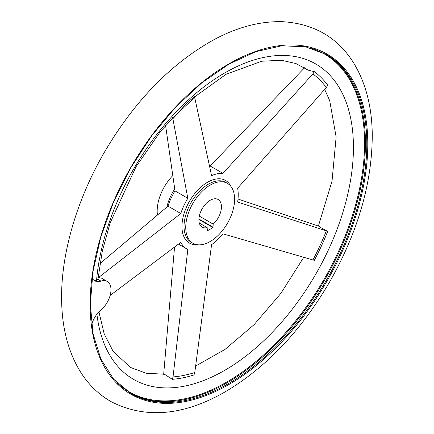 <?xml version="1.0" encoding="UTF-8"?>
<svg xmlns="http://www.w3.org/2000/svg" width="434" height="434" viewBox="0 0 434 434"><rect width="100%" height="100%" fill="white"/><g stroke="black" fill="none" stroke-linecap="round" stroke-linejoin="round"><path stroke-width="0.65" d="M92.068 277.917A18.076 10.438 120 0 0 94.672 280.755A18.076 10.438 120 0 0 100.954 281.107L97.938 279.366L96.565 280.369L94.026 280.326M91.623 324.92A18.076 10.438 120 0 1 100.954 309.925A18.076 10.438 120 0 0 110.464 294.16A18.076 10.438 120 0 0 107.231 281.454L101.594 278.199L98.572 277.505L180.799 213.523L167.991 206.128L100.015 263.59M304.592 67.731L210.137 165.983L222.946 173.372L312.871 73.943L314.314 71.648A175.124 101.106 -60 0 1 327.724 85.221L326.308 87.543L237.626 188.231A42.527 24.554 120 0 1 237.626 202.032L327.724 231.284A175.124 101.106 -60 0 1 314.314 260.346L222.946 233.839A42.527 24.554 120 0 1 211.575 244.667L194.774 372.529L194.014 374.933A175.124 101.106 -60 0 1 172.309 379.321L173.03 376.924L187.824 249.469A42.527 24.554 120 0 1 186.891 248.975A42.527 24.554 120 0 1 180.799 242.362L110.149 295.435M314.314 71.648L308.254 70.183L295.836 63.494L281.4 60.272L261.659 61.232L226.071 74.285L189.126 100.889L160.716 131.073L135.983 166.802L110.106 222.973L102.294 251.281L97.938 279.366M194.014 95.968L194.774 97.818L211.575 175.672A42.527 24.554 120 0 1 222.946 173.372M165.544 125.242L175.016 190.906A42.527 24.554 120 0 0 167.991 206.128M210.137 165.983A42.527 24.554 120 0 0 209.41 165.94M327.724 231.284C323.466 229.228 320.585 227.568 319.082 226.293L238.011 199.043M174.549 246.984L163.667 374.33M172.618 117.256L187.824 198.3A42.527 24.554 120 0 0 180.799 213.523M157.439 214.911A34.552 19.948 -60 0 1 172.716 175.678M213.181 224.128L212.996 227.573L207.354 230.828L207.17 227.6A15.949 9.206 -60 0 1 202.201 227.128A15.949 9.206 -60 0 1 202.201 208.711A15.949 9.206 -60 0 1 218.15 199.504A15.949 9.206 -60 0 1 213.181 224.128L199.309 216.116M207.17 227.6L199.309 223.06M98.914 311.834L104.198 333.914L113.182 351.426L130.525 367.435L146.128 373.24L164.448 374.216L172.309 379.321M210.175 241.526A34.552 19.948 -60 0 1 192.897 243.241A34.552 19.948 -60 0 1 192.897 203.34A34.552 19.948 -60 0 1 227.454 183.392A34.552 19.948 -60 0 1 232.749 211.081A34.552 19.948 -60 0 1 210.175 241.526M107.231 281.454A18.076 10.438 120 0 0 100.954 281.107M187.824 198.3L175.016 190.906M99.972 277.657A172.39 99.532 -60 0 1 100.048 276.664M166.873 207.051A34.552 19.948 -60 0 1 174.718 188.985M197.22 244.716A36.136 20.859 -60 0 1 182.839 218.307A36.136 20.859 -60 0 1 210.409 180.777A36.136 20.859 -60 0 1 230.893 186.392M312.871 73.943A172.39 99.532 -60 0 1 326.308 87.543M326.308 230.926A172.39 99.532 -60 0 1 312.871 260.042M194.774 372.529A172.39 99.532 -60 0 1 173.03 376.924M173.03 118.531A172.39 99.532 -60 0 1 194.774 97.818M96.565 280.369A182.117 105.147 -60 0 1 291.974 56.046A182.117 105.147 -60 0 1 294.54 306.236A182.117 105.147 -60 0 1 96.912 314.173M310.44 47.903A195.088 112.634 -60 0 1 357.296 198.463A195.088 112.634 -60 0 1 226.635 382.11A195.088 112.634 -60 0 1 117.055 382.853M325.603 54.071A195.631 112.948 -60 0 1 354.719 211.054A195.631 112.948 -60 0 1 227.101 382.821A195.631 112.948 -60 0 1 129.983 392.9M228.479 383.613A195.631 112.948 -60 0 1 130.667 393.302L113.578 379.126L100.862 358.999L93.012 333.67L90.348 304.109L92.984 271.451L100.829 236.964L113.583 201.973L130.797 167.752L151.797 135.685L175.748 107.046L201.723 82.921L228.74 64.232L255.751 51.695L281.655 45.809L305.46 46.753L326.292 54.462A195.631 112.948 -60 0 1 356.281 211.222A195.631 112.948 -60 0 1 228.479 383.613M228.962 384.47A196.336 113.355 -60 0 1 108.728 213.419A196.336 113.355 -60 0 1 349.191 74.588A196.336 113.355 -60 0 1 228.962 384.47M212.996 227.573L198.902 219.436M213.181 227.248L198.918 219.013M192.897 243.241L191.193 242.253A34.552 19.948 -60 0 1 191.193 202.352A34.552 19.948 -60 0 1 225.745 182.405L227.454 183.392M324.675 89.393L329.694 100.563L336.138 136.992L332.015 181.119L318.399 226.054M303.713 257.367L280.912 293.324L254.134 324.627L225.051 349.375L195.609 366.079M225.447 391.685C266.319 367.332 301.028 330.784 329.574 282.051C358.148 231.669 372.372 182.28 372.253 133.878C371.819 105.994 365.499 82.156 353.287 62.355C337.299 37.21 313.76 23.658 282.67 21.7C260.037 21.076 236.856 27.223 213.121 40.134C170.513 64.086 134.318 101.377 104.529 152.014C75.782 201.506 59.773 257.72 61.747 304.701C62.708 330.719 68.925 353.081 80.404 371.786C88.395 384.54 98.648 394.506 111.169 401.689C145.493 419.141 183.587 415.805 225.447 391.685M178.439 244.098L186.891 248.975"/></g></svg>
